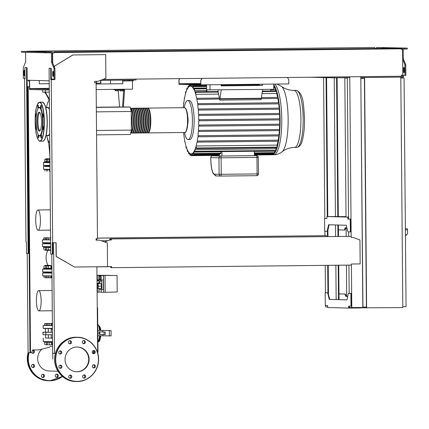 <?xml version="1.0" encoding="UTF-8"?>
<svg xmlns="http://www.w3.org/2000/svg" width="429" height="429" viewBox="0 0 429 429"><rect width="100%" height="100%" fill="white"/><g stroke="black" fill="none" stroke-linecap="round" stroke-linejoin="round"><path stroke-width="0.64" d="M96.975 275.525A2.306 0.536 89.4 0 1 97.297 277.617A2.306 0.536 89.4 0 1 97.008 279.692M97.206 288.154L97.093 289.495M97.013 279.815L97.324 279.81L97.281 275.311L96.97 275.305M97.12 292.149L97.426 292.154L97.394 288.524M97.426 292.154L101.276 292.074M110.848 275.461L96.97 275.236M98.874 280.394L98.831 275.295L110.848 275.38M98.976 292.138L98.943 288.535M98.906 283.719L98.874 280.695L99.319 279.976M97.281 275.311L98.831 275.295L96.97 275.246M101.271 277.815A2.306 0.536 89.4 0 1 100.756 280.105A2.306 0.536 89.4 0 1 100.193 277.783A2.306 0.536 89.4 0 1 100.708 275.493A2.306 0.536 89.4 0 1 101.271 277.815M100.708 275.493L102.944 275.472A2.306 0.536 89.4 0 1 102.949 275.472A2.306 0.536 89.4 0 1 103.507 277.788A2.306 0.536 89.4 0 1 102.998 280.078L100.756 280.105M99.984 277.777A2.306 0.536 89.4 0 1 99.469 280.067A2.306 0.536 89.4 0 1 98.906 277.745A2.306 0.536 89.4 0 1 99.421 275.456A2.306 0.536 89.4 0 1 99.984 277.777M97.147 285.081L97.319 283.741L101.153 283.719L101.496 286.122L101.196 288.508L97.362 288.524L97.174 287.21M97.319 283.741L97.962 283.757L98.305 286.159L98.005 288.545M101.153 283.719L97.962 283.757M101.496 286.122L98.305 286.159M99.839 283.708L99.812 281.113L101.802 281.167L101.877 289.677L99.887 289.623L99.877 288.524M101.802 281.167L99.812 281.113M103.351 281.151L103.427 289.661L101.877 289.677M101.255 289.661L101.276 292.262L103.636 292.326L103.491 275.482L101.668 275.434A2.306 0.536 89.4 0 1 101.668 275.434A2.306 0.536 89.4 0 1 101.775 275.482M99.421 275.456L101.131 275.439M101.169 280.099L101.18 281.097M103.636 292.326L117.203 291.961L117.058 275.552L102.681 275.402L117.058 275.552M105.185 292.31L105.041 275.466L103.491 275.482M101.131 275.418L102.681 275.402M99.206 279.794L98.718 280.684L98.102 280.684M99.823 282.277L98.836 282.287M97.324 279.81L98.096 279.81L97.774 279.821L97.785 280.711L97.018 280.716L98.874 280.695M97.04 283.21L98.895 283.172L98.885 282.287M97.077 287.21L97.673 287.205L97.909 286.148L97.651 285.076L97.056 285.081M97.785 280.711L98.107 280.695L98.096 279.81M97.774 279.821L97.013 279.831M97.083 287.939A1.952 0.456 -90.6 0 0 97.238 287.661M101.142 289.661A5.497 1.282 -90.6 0 0 101.26 290.127M405.437 235.88L407.55 233.735L407.518 229.837L407.255 228.764L405.373 228.786M364.484 77.51L400.686 77.118M400.809 77.118L402.82 307.604L360.73 307.834M364.607 77.51L366.618 307.995M360.821 78.293L364.409 78.394L366.404 307.1L362.816 307.137M338.985 293.886L345.377 294.063L346.332 296.391L346.718 296.401L346.444 265.133M346.192 236.347L346.117 227.81M346.026 217.085L344.814 77.987L347.302 78.051M347.297 77.96L344.814 77.987M360.821 78.427L362.955 307.137M364.409 78.394L360.961 78.432M402.815 306.708L406.054 306.671L404.059 77.965L400.815 77.874M400.82 77.998L404.059 77.965M94.048 352.906L92.401 352.922M92.337 352.799L94.026 352.847M97.64 352.225L97.978 352.22L97.592 307.716L97.254 307.711M97.254 307.722L97.592 307.716M287.355 77.467L288.765 79.494L288.803 83.923L200.879 84.878L200.718 80.438L202.086 78.389M200.842 80.443L202.209 78.389M200.745 83.51L179.097 83.741L200.751 84.341L200.718 80.438M200.879 84.878L178.979 84.272L178.936 79.837L179.869 78.63M178.936 79.837L179.746 78.63M179.097 83.741L179.065 79.842M133.274 80.008L133.28 80.856L127.783 80.915M132.518 80.019L132.523 80.888M129.671 80.051L129.681 80.92M127.772 80.073L127.783 80.942L122.801 80.936L122.823 83.741L122.587 80.126M124.238 80.11L124.249 80.979M132.454 80.888L132.529 89.168L96.166 89.559M96.509 81.312L96.53 84.025L122.823 83.741M96.53 84.014L122.619 83.735M49.255 88.336L29.472 88.54L29.408 81.097L28.577 81.076L28.571 80.255M30.647 88.642L29.472 88.54L29.478 89.43L30.652 89.527L30.647 88.642L49.265 89.125M39.291 83.789L49.217 83.682L39.291 83.8L39.264 80.55M100.633 83.124L96.525 83.178L100.633 83.124L100.606 80.362M110.468 80.255L110.5 83.864M29.676 88.546L29.606 80.282M100.836 83.135L100.815 80.362M49.271 90.01L47.051 89.983L47.04 89.093M47.051 89.983L30.652 89.527M273.761 84.915A35.639 8.317 89.4 0 1 274.04 85.274A35.639 8.317 89.4 0 1 275.321 87.554A35.639 8.317 89.4 0 1 276.619 91.028A35.639 8.317 89.4 0 1 278.212 97.624A35.639 8.317 89.4 0 1 279.059 103.073A35.639 8.317 89.4 0 1 279.633 108.516A35.639 8.317 89.4 0 1 279.976 113.948A35.639 8.317 89.4 0 1 280.121 119.38L280.003 119.906L198.724 120.774A33.864 7.904 89.4 0 1 198.681 125.053L199.056 125.064L199.077 126.126L198.648 126.115A33.864 7.904 89.4 0 1 198.445 130.395L198.799 130.4L198.836 131.462L198.37 131.456A33.864 7.904 89.4 0 1 197.978 135.725L198.321 135.73L198.375 136.792L197.849 136.781A33.864 7.904 89.4 0 1 197.222 141.05L197.571 141.055L197.635 142.117L197.029 142.106A33.864 7.904 89.4 0 1 196.155 145.983L277.139 145.109L277.043 147.662L196.192 148.536M184.218 107.684A19.503 4.553 89.4 0 1 187.655 100.552L189.377 100.536A19.503 4.553 89.4 0 1 194.144 120.163A19.503 4.553 89.4 0 1 189.8 139.543L188.074 139.559A19.503 4.553 89.4 0 1 184.486 132.507M187.655 100.552A19.503 4.553 89.4 0 1 192.417 120.184A19.503 4.553 89.4 0 1 188.074 139.559M187.57 115.701A5.85 1.367 89.4 0 1 188.068 120.109A5.85 1.367 89.4 0 1 187.661 124.415M280.003 119.906L199.12 120.785L199.11 119.718L198.713 119.712L279.703 118.833L280.121 119.38A35.639 8.317 89.4 0 1 280.073 124.801L279.955 125.252L199.077 126.126L279.955 125.252M279.858 114.559L198.97 115.433L198.976 114.371L198.547 114.361L279.536 113.487L279.847 113.497L279.858 114.559L198.595 115.428A33.864 7.904 89.4 0 1 198.713 119.712M279.52 109.207L198.622 110.081L198.638 109.02L198.171 109.009L279.161 108.135L279.51 108.14L279.52 109.207L198.268 110.076A33.864 7.904 89.4 0 1 198.547 114.361M278.957 103.845L198.053 104.719L198.085 103.657L197.56 103.646L278.55 102.772L279.059 103.073L278.957 103.845L197.705 104.714A33.864 7.904 89.4 0 1 198.171 109.009M206.574 84.813L206.617 89.886L262.596 89.414L261.325 98.252L219.948 98.697L219.82 98.048L197.254 98.289L197.206 99.356L219.905 99.008L196.857 99.346A33.864 7.904 89.4 0 1 197.56 103.646M197.254 98.289L219.348 98.032L218.136 92.074M191.827 84.91L190.733 84.926L190.637 86.17A33.864 7.904 89.4 0 1 191.64 86.535L191.994 85.366L191.892 86.712A33.864 7.904 89.4 0 1 192.9 87.789L193.259 86.658L193.152 88.149A33.864 7.904 89.4 0 1 194.171 90.02L194.246 88.9L194.535 88.905L194.423 90.599A33.864 7.904 89.4 0 1 195.447 93.479L195.517 92.315L195.817 92.326L195.704 94.348A33.864 7.904 89.4 0 1 196.648 98.279M195.517 92.315L218.388 92.079M194.246 88.9L206.606 88.771M192.98 86.653L206.59 86.513M191.731 85.36L206.574 85.21M190.487 84.915L190.39 86.165A33.864 7.904 89.4 0 0 189.393 86.476L189.248 85.291L189.146 86.637A33.864 7.904 89.4 0 0 188.154 87.655L188.015 86.513L187.913 88.004A33.864 7.904 89.4 0 0 186.926 89.822L186.797 88.69L186.685 90.385A33.864 7.904 89.4 0 0 185.709 93.206L185.585 92.042L185.467 94.069A33.864 7.904 89.4 0 0 184.588 97.946L184.25 97.93L184.593 97.925L184.25 97.93L184.395 99.002A33.864 7.904 89.4 0 0 183.768 103.266L183.499 103.255L183.644 104.327A33.864 7.904 89.4 0 0 183.322 107.695M190.455 85.285L189.248 85.291M189.157 86.513L188.015 86.513M187.489 88.69L186.797 88.69M186.068 92.047L185.585 92.042M219.745 100.113L219.905 99.008L261.282 98.557L261.122 99.662L219.745 100.113L219.562 99.104M221.219 89.859L219.948 98.697M270.801 89.323L270.565 90.98M219.82 98.048L219.348 98.032M218.222 89.892L217.98 91.549M206.617 89.886L206.381 91.672M207.03 89.897L206.778 91.667M277.853 98.482A33.864 7.904 89.4 0 1 278.55 102.772M261.422 97.576L278.11 97.415L278.121 98.477L261.266 98.659L278.121 98.477M262.355 91.066L276.544 90.916L276.689 93.474A33.864 7.904 89.4 0 1 277.638 97.404M218.404 94.107L195.704 94.348M276.689 93.474L261.985 93.635M214.639 155.405L214.645 155.797L221.975 156L254.386 155.652L254.343 151.244M221.932 151.593L221.975 156M193.752 154.059L220.79 153.77L220.892 151.753A33.864 7.904 -90.6 0 0 220.989 151.603M192.519 155.287L219.551 154.992L219.664 153.78M191.275 155.657L218.307 155.368L218.42 155.003M191.098 155.126L190.98 153.882A33.864 7.904 89.4 0 1 189.977 153.512L189.854 154.681L189.731 153.335A33.864 7.904 89.4 0 1 188.717 152.263L188.599 153.389L188.47 151.904A33.864 7.904 89.4 0 1 187.452 150.032L187.339 151.142L187.2 149.453A33.864 7.904 89.4 0 1 186.175 146.573L186.068 147.726L185.918 145.699A33.864 7.904 89.4 0 1 184.974 141.774L184.631 141.758L184.76 140.701A33.864 7.904 89.4 0 1 184.057 136.401L183.918 135.333A33.864 7.904 89.4 0 1 183.591 132.518M189.731 153.384L188.599 153.389M191.055 154.676L189.854 154.681M272.227 154.424L272.109 154.783L254.381 154.976M192.406 155.121L191.345 155.132L191.232 153.888L192.256 153.877M192.337 154.751L192.224 153.577A33.864 7.904 89.4 0 1 191.232 153.888M273.466 153.196L273.353 154.408L254.376 154.617M219.669 154.461L192.6 154.756L192.476 153.41L193.554 153.4M193.565 153.528L193.844 153.534L193.463 152.397A33.864 7.904 89.4 0 1 192.476 153.41M254.349 151.389L274.699 151.169L274.592 153.185L254.365 153.405M220.908 153.239L193.844 153.534L193.71 152.048A33.864 7.904 89.4 0 0 194.691 150.23L194.787 151.351L195.077 151.357L194.938 149.667L275.927 148.788L275.82 151.013L194.981 151.887M194.787 151.351L275.938 150.482M193.71 152.048L220.892 151.753M186.545 147.726L186.068 147.726M188.009 151.147L187.339 151.142M195.999 148L196.305 148.005L195.999 148L195.914 146.841A33.864 7.904 89.4 0 1 194.938 149.667M277.161 147.131L196.305 148.005L196.155 145.983M197.64 142.117L278.491 141.243L197.64 142.117M198.375 136.792L279.236 135.918L198.375 136.792M198.836 131.462L279.708 130.588L198.841 131.462M197.222 141.05L278.212 140.17L278.491 141.243M198.445 130.395L279.429 129.515L279.708 130.588M198.681 125.053L279.67 124.179L280.073 124.801A35.639 8.317 89.4 0 1 279.821 130.223A35.639 8.317 89.4 0 1 279.343 135.634L279.236 135.918M197.978 135.725L278.963 134.845L279.343 135.634A35.639 8.317 89.4 0 1 278.587 141.039A35.639 8.317 89.4 0 1 277.113 147.549A35.639 8.317 89.4 0 1 275.879 150.954A35.639 8.317 89.4 0 1 274.63 153.164A35.639 8.317 89.4 0 1 273.375 154.402A35.639 8.317 89.4 0 1 272.184 154.783A35.639 8.317 89.4 0 1 272.109 154.783M279.713 119.911A33.864 7.904 89.4 0 1 279.67 124.179M279.359 130.593A33.864 7.904 89.4 0 1 278.963 134.845M279.638 125.252A33.864 7.904 89.4 0 1 279.429 129.515M278.013 141.248A33.864 7.904 89.4 0 1 277.139 145.109M278.839 135.923A33.864 7.904 89.4 0 1 278.212 140.17M276.356 147.667A33.864 7.904 89.4 0 1 275.927 148.788M279.585 114.564A33.864 7.904 89.4 0 1 279.703 118.833M279.258 109.207A33.864 7.904 89.4 0 1 279.536 113.487M278.694 103.85A33.864 7.904 89.4 0 1 279.161 108.135M273.766 85.253L274.142 87.269L273.782 87.275M206.601 88.004L193.152 88.149M192.98 86.701L191.892 86.712M273.782 87.511L275.321 87.554L275.413 89.72L270.737 89.774M206.531 90.465L194.423 90.599M191.672 86.159L190.637 86.17M275.413 89.72A33.864 7.904 89.4 0 1 275.879 90.921M262.548 84.207L262.559 85.425L259.164 85.328L259.154 84.245M262.559 85.425L221.182 85.87L221.171 84.658M221.182 85.741L259.164 85.328M209.969 84.776L210.012 89.983M262.596 89.414L273.799 89.291L273.756 84.084M147.522 108.129A12.414 2.896 89.4 0 1 147.78 108.081A12.414 2.896 89.4 0 1 147.807 108.081A12.414 2.896 89.4 0 1 150.81 120.511A12.414 2.896 89.4 0 1 148.048 132.899A12.414 2.896 89.4 0 1 148.021 132.899A12.414 2.896 89.4 0 1 147.791 132.856M147.506 132.904A12.414 2.896 -90.6 0 0 147.533 132.904A12.414 2.896 -90.6 0 0 150.295 120.522A12.414 2.896 -90.6 0 0 147.286 108.087A12.414 2.896 -90.6 0 0 147.26 108.087A12.414 2.896 -90.6 0 0 147.238 108.087M145.796 108.151A12.414 2.896 89.4 0 1 146.053 108.097A12.414 2.896 89.4 0 1 146.08 108.097A12.414 2.896 89.4 0 1 149.088 120.533A12.414 2.896 89.4 0 1 146.321 132.92A12.414 2.896 89.4 0 1 146.3 132.92A12.414 2.896 89.4 0 1 146.064 132.872M145.78 132.926A12.414 2.896 -90.6 0 0 145.806 132.926A12.414 2.896 -90.6 0 0 148.568 120.538A12.414 2.896 -90.6 0 0 145.565 108.103A12.414 2.896 -90.6 0 0 145.538 108.103A12.414 2.896 -90.6 0 0 145.511 108.103M144.074 108.167A12.414 2.896 89.4 0 1 144.332 108.119A12.414 2.896 89.4 0 1 144.358 108.119A12.414 2.896 89.4 0 1 147.362 120.549A12.414 2.896 89.4 0 1 144.6 132.936A12.414 2.896 89.4 0 1 144.573 132.936A12.414 2.896 89.4 0 1 144.342 132.893M144.058 132.942A12.414 2.896 -90.6 0 0 144.085 132.942A12.414 2.896 -90.6 0 0 146.847 120.554A12.414 2.896 -90.6 0 0 143.838 108.124A12.414 2.896 -90.6 0 0 143.812 108.124A12.414 2.896 -90.6 0 0 143.79 108.124M142.348 108.188A12.414 2.896 89.4 0 1 142.605 108.135A12.414 2.896 89.4 0 1 142.632 108.135A12.414 2.896 89.4 0 1 145.64 120.57A12.414 2.896 89.4 0 1 142.873 132.958A12.414 2.896 89.4 0 1 142.852 132.958A12.414 2.896 89.4 0 1 142.616 132.91M142.331 132.963A12.414 2.896 -90.6 0 0 142.358 132.963A12.414 2.896 -90.6 0 0 145.12 120.576A12.414 2.896 -90.6 0 0 142.117 108.14A12.414 2.896 -90.6 0 0 142.09 108.14A12.414 2.896 -90.6 0 0 142.063 108.14M140.626 108.205A12.414 2.896 89.4 0 1 140.884 108.151A12.414 2.896 89.4 0 1 140.91 108.156A12.414 2.896 89.4 0 1 143.913 120.587A12.414 2.896 89.4 0 1 141.152 132.974A12.414 2.896 89.4 0 1 141.125 132.974A12.414 2.896 89.4 0 1 140.894 132.926M140.61 132.979A12.414 2.896 -90.6 0 0 140.637 132.979A12.414 2.896 -90.6 0 0 143.399 120.592A12.414 2.896 -90.6 0 0 140.39 108.162A12.414 2.896 -90.6 0 0 140.363 108.162A12.414 2.896 -90.6 0 0 140.342 108.162M138.899 108.226A12.414 2.896 89.4 0 1 139.157 108.172A12.414 2.896 89.4 0 1 139.184 108.172A12.414 2.896 89.4 0 1 142.192 120.608A12.414 2.896 89.4 0 1 139.43 132.995A12.414 2.896 89.4 0 1 139.404 132.995A12.414 2.896 89.4 0 1 139.168 132.947M138.883 133.001A12.414 2.896 -90.6 0 0 138.91 133.001A12.414 2.896 -90.6 0 0 141.672 120.613A12.414 2.896 -90.6 0 0 138.669 108.178A12.414 2.896 -90.6 0 0 138.642 108.178A12.414 2.896 -90.6 0 0 138.615 108.178M137.178 108.242A12.414 2.896 89.4 0 1 137.436 108.188A12.414 2.896 89.4 0 1 137.462 108.188A12.414 2.896 89.4 0 1 140.465 120.624A12.414 2.896 89.4 0 1 137.704 133.011A12.414 2.896 89.4 0 1 137.677 133.011A12.414 2.896 89.4 0 1 137.446 132.963M137.162 133.017A12.414 2.896 -90.6 0 0 137.189 133.017A12.414 2.896 -90.6 0 0 139.951 120.629A12.414 2.896 -90.6 0 0 136.942 108.199A12.414 2.896 -90.6 0 0 136.915 108.194A12.414 2.896 -90.6 0 0 136.894 108.199L135.709 108.21A12.414 2.896 89.4 0 1 135.736 108.21A12.414 2.896 89.4 0 1 138.744 120.646A12.414 2.896 89.4 0 1 135.982 133.033A12.414 2.896 89.4 0 1 135.955 133.033A12.414 2.896 89.4 0 1 135.72 132.985M135.435 133.038A12.414 2.896 -90.6 0 0 135.462 133.038A12.414 2.896 -90.6 0 0 138.224 120.651A12.414 2.896 -90.6 0 0 135.221 108.215A12.414 2.896 -90.6 0 0 135.194 108.215A12.414 2.896 -90.6 0 0 135.167 108.215M133.73 108.28A12.414 2.896 89.4 0 1 133.987 108.226A12.414 2.896 89.4 0 1 134.014 108.226A12.414 2.896 89.4 0 1 137.017 120.662A12.414 2.896 89.4 0 1 134.256 133.049A12.414 2.896 89.4 0 1 134.229 133.049A12.414 2.896 89.4 0 1 133.998 133.001M133.714 133.054A12.414 2.896 -90.6 0 0 133.741 133.054A12.414 2.896 -90.6 0 0 136.502 120.667A12.414 2.896 -90.6 0 0 133.494 108.231A12.414 2.896 -90.6 0 0 133.473 108.231A12.414 2.896 -90.6 0 0 133.446 108.237M132.003 108.301A12.414 2.896 89.4 0 1 132.261 108.247A12.414 2.896 89.4 0 1 132.288 108.247A12.414 2.896 89.4 0 1 135.296 120.683A12.414 2.896 89.4 0 1 132.534 133.07A12.414 2.896 89.4 0 1 132.507 133.07A12.414 2.896 89.4 0 1 132.271 133.022M131.987 133.076A12.414 2.896 -90.6 0 0 132.014 133.076A12.414 2.896 -90.6 0 0 134.776 120.688A12.414 2.896 -90.6 0 0 131.773 108.253A12.414 2.896 -90.6 0 0 131.746 108.253A12.414 2.896 -90.6 0 0 131.719 108.253M130.443 108.274A12.414 2.896 89.4 0 1 130.539 108.264A12.414 2.896 89.4 0 1 130.566 108.264A12.414 2.896 89.4 0 1 133.569 120.699A12.414 2.896 89.4 0 1 130.807 133.087A12.414 2.896 89.4 0 1 130.781 133.087A12.414 2.896 89.4 0 1 130.706 133.081M130.738 132.942A12.414 2.896 -90.6 0 0 133.054 120.667A12.414 2.896 -90.6 0 0 130.475 108.419M131.231 113.476A12.414 2.896 89.4 0 1 131.36 128.046M148.241 132.513A12.055 2.815 -90.6 0 0 150.729 120.458A12.055 2.815 -90.6 0 0 147.984 108.462M146.52 132.534A12.055 2.815 -90.6 0 0 149.002 120.479A12.055 2.815 -90.6 0 0 146.257 108.478M144.793 132.55A12.055 2.815 -90.6 0 0 147.281 120.495A12.055 2.815 -90.6 0 0 144.535 108.499M143.072 132.572A12.055 2.815 -90.6 0 0 145.554 120.517A12.055 2.815 -90.6 0 0 142.809 108.516M141.345 132.588A12.055 2.815 -90.6 0 0 143.833 120.533A12.055 2.815 -90.6 0 0 141.087 108.537M139.623 132.609A12.055 2.815 -90.6 0 0 142.106 120.554A12.055 2.815 -90.6 0 0 139.361 108.553M137.897 132.625A12.055 2.815 -90.6 0 0 140.385 120.57A12.055 2.815 -90.6 0 0 137.639 108.575M136.175 132.647A12.055 2.815 -90.6 0 0 138.658 120.592A12.055 2.815 -90.6 0 0 135.913 108.591M134.449 132.663A12.055 2.815 -90.6 0 0 136.937 120.608A12.055 2.815 -90.6 0 0 134.191 108.612M132.727 132.679A12.055 2.815 -90.6 0 0 135.21 120.629A12.055 2.815 -90.6 0 0 132.464 108.628M131.001 132.7A12.055 2.815 -90.6 0 0 133.489 120.646A12.055 2.815 -90.6 0 0 130.743 108.65M131.354 127.424A12.055 2.815 -90.6 0 0 131.236 114.098M131.312 122.683A12.414 2.896 -90.6 0 0 131.279 118.876M115.347 89.763L115.358 90.744L115.739 90.755L118.501 90.728L118.49 89.849M115.733 89.774L115.739 90.755M117.305 89.817L117.31 90.75M119.906 89.87L119.911 90.873L121.863 90.873L123.053 90.851L123.043 89.838M120.286 89.865L120.297 90.884M121.857 89.849L121.863 90.873M123.713 89.827L122.538 107.078L123.402 107.068L124.576 89.822L113.814 89.72L113.814 89.371M119.401 89.307L119.407 89.876M124.576 89.822L124.571 89.253M122.538 107.078L119.605 106.998L118.216 90.733M123.413 106.928L130.143 107.025L131.215 111.486L131.376 130.1L130.378 134.502L96.563 134.872M131.376 130.1L96.52 130.48M131.215 111.486L96.359 111.862M119.6 106.971L96.321 107.223M130.143 107.025L96.321 107.389M46.059 135.425L48.069 135.403A13.83 3.228 -90.6 0 0 49.651 133.569M49.356 100.102A21.809 5.089 -90.6 0 0 46.836 105.759L46.364 107.759M46.664 135.414L47.174 137.403A21.809 5.089 -90.6 0 0 49.732 142.932M49.657 133.977A14.184 3.309 89.4 0 1 47.335 135.408M47.034 107.749A14.184 3.309 89.4 0 1 49.437 109.256M49.442 109.663A13.83 3.228 -90.6 0 0 47.775 107.743L45.764 107.765M45.045 92.332L45.05 93.147L45.453 93.157M49.603 99.737L45.372 92.171L49.292 92.128M49.426 100.413L44.959 92.16L45.372 92.171L45.351 89.934M42.659 89.859L42.68 92.096L44.959 92.16M41.522 121.729A9.497 2.215 89.4 0 1 39.404 131.161A9.497 2.215 89.4 0 1 37.087 121.605A9.497 2.215 89.4 0 1 39.2 112.173A9.497 2.215 89.4 0 1 41.522 121.729M39.833 130.974A9.497 2.215 89.4 0 1 37.945 121.595A9.497 2.215 89.4 0 1 39.634 112.35M38.369 108.076L38.69 107.727A14.361 3.352 89.4 0 1 40.814 108.43A14.361 3.352 89.4 0 1 42.696 116.254A14.361 3.352 89.4 0 1 43.002 121.756A14.361 3.352 89.4 0 1 42.793 127.241A1.598 0.37 89.4 0 1 43.125 126.265A1.598 0.37 89.4 0 1 43.399 126.743A1.598 0.37 89.4 0 1 43.495 128.475A1.598 0.37 89.4 0 1 43.163 129.456A1.598 0.37 89.4 0 1 42.889 128.984A1.598 0.37 89.4 0 1 42.793 127.241A14.361 3.352 89.4 0 1 41.045 134.963A1.598 0.37 89.4 0 1 41.184 134.845A1.598 0.37 89.4 0 1 41.575 136.454A1.598 0.37 89.4 0 1 41.216 138.036A1.598 0.37 89.4 0 1 40.83 136.433A1.598 0.37 89.4 0 1 41.045 134.963A14.361 3.352 89.4 0 1 38.991 135.612L38.664 135.269A14.007 3.271 89.4 0 1 36.031 121.573A14.007 3.271 89.4 0 1 38.369 108.076A14.007 3.271 89.4 0 1 42.573 121.756A14.007 3.271 89.4 0 1 38.664 135.269M43.023 114.055A1.598 0.37 89.4 0 1 43.409 115.653A1.598 0.37 89.4 0 1 43.056 117.246A1.598 0.37 89.4 0 1 43.05 117.246A1.598 0.37 89.4 0 1 42.696 116.254A1.598 0.37 89.4 0 1 43.018 114.055A1.598 0.37 89.4 0 1 43.023 114.055M38.589 135.189A1.598 0.37 89.4 0 1 38.621 137.5A1.598 0.37 89.4 0 1 38.369 137.961A1.598 0.37 89.4 0 1 38.009 136.969A1.598 0.37 89.4 0 1 38.074 135.226A1.598 0.37 89.4 0 1 38.288 134.781M36.551 128.721A1.598 0.37 89.4 0 1 36.277 129.268A1.598 0.37 89.4 0 1 35.886 127.67A1.598 0.37 89.4 0 1 36.24 126.078A1.598 0.37 89.4 0 1 36.245 126.078L36.245 126.078M36.165 117.058A1.598 0.37 89.4 0 1 35.897 116.581A1.598 0.37 89.4 0 1 35.8 114.849A1.598 0.37 89.4 0 1 36.133 113.862A1.598 0.37 89.4 0 1 36.406 114.339A1.598 0.37 89.4 0 1 36.427 114.441M38.074 108.467A1.598 0.37 89.4 0 1 37.72 106.869A1.598 0.37 89.4 0 1 38.074 105.282A1.598 0.37 89.4 0 1 38.465 106.891A1.598 0.37 89.4 0 1 38.342 108.108M40.669 105.824A1.598 0.37 89.4 0 1 40.927 105.362A1.598 0.37 89.4 0 1 41.281 106.349A1.598 0.37 89.4 0 1 41.216 108.092A1.598 0.37 89.4 0 1 40.964 108.553A1.598 0.37 89.4 0 1 40.814 108.43A1.598 0.37 89.4 0 1 40.669 105.824M48.332 159.025L49.871 159.025M48.289 159.25L48.461 158.848L49.871 158.827L48.461 158.848M49.979 171.262L50.306 171.262M47.421 171.085L47.405 169.514M49.11 171.085L49.099 169.519M47.576 161.856L47.067 161.872L47.072 162.403L49.903 162.403M47.067 161.872L49.898 161.872L47.501 161.813M48.289 159.164L44.782 159.374L48.289 159.218L47.319 159.443L48.161 159.25L47.319 159.443L47.34 161.685L47.689 161.862M49.877 159.245L50.204 159.239M50.225 161.862L47.34 161.685M49.029 161.685L49.008 159.443M45.796 158.955L48.37 158.939M45.753 159.18L45.924 158.778L48.407 158.757L45.924 158.778M44.884 171.015L44.873 169.498M46.579 171.015L46.563 169.514M45.04 161.787L44.536 161.803L44.541 162.334L47.072 162.339M44.536 161.803L47.48 161.803M47.474 161.797L44.965 161.744M45.753 159.154L44.782 159.374L44.804 161.615L45.152 161.792M47.689 161.792L44.804 161.615M46.493 161.615L46.477 159.374M38.154 230.255A10.135 2.365 89.4 0 1 35.698 220.104A10.135 2.365 89.4 0 1 37.956 209.99A10.135 2.365 89.4 0 1 37.977 209.99A10.135 2.365 89.4 0 1 40.433 220.141A10.135 2.365 89.4 0 1 38.176 230.255A10.135 2.365 89.4 0 1 38.154 230.255M48.348 166.211L45.812 166.221M49.936 166.296L48.171 166.296L48.343 165.615M48.364 249.791L49.56 249.968L47.522 249.978L48.364 249.791L48.343 247.544L47.002 247.34L46.654 247.544L46.675 249.785M50.665 249.951L49.56 249.968L50.751 249.764M50.735 247.517L48.343 247.544M46.375 246.836L46.38 247.351L50.643 247.335M47.683 250.171L50.445 250.15M50.273 250.327L47.855 250.348A15.959 15.959 0 0 0 48.086 265.417M48.263 238.149L49.453 237.945L47.415 237.956L48.263 238.149L48.279 239.731L46.584 239.731L46.573 238.149L50.563 237.907M50.563 237.929L49.453 237.945L50.649 238.122M50.579 239.704L48.279 239.731M50.102 237.923L50.944 237.73M45.512 249.71L46.707 249.887L44.67 249.898L45.512 249.71L45.49 247.463L44.149 247.26L43.801 247.463L43.822 249.71M46.686 247.265L45.49 247.463M43.522 246.814L43.527 247.27L46.38 247.27M44.836 250.096L47.592 250.069M47.421 250.252L45.002 250.273M48.145 237.838L43.978 237.87L48.236 237.832L45.41 238.068L45.426 239.65L43.731 239.65L43.72 238.068L45.41 238.068M44.064 237.864L43.72 238.068L44.064 237.864M46.584 239.639L45.426 239.65M50.847 323.557L52.381 323.327M52.536 323.557L51.689 323.364L52.381 323.364M52.241 344.626L52.569 344.632M52.107 325.139L52.397 325.139M51.877 344.605L52.719 344.417M52.569 344.605L52.263 344.605M45.828 344.771L47.85 344.814M46.155 323.702L49.244 323.648L46.155 323.702L46.171 325.284L44.482 325.284L44.729 323.504L49.083 323.525M46.171 325.284L47.329 325.273M46.337 344.562L47.533 344.739L45.495 344.75L46.337 344.562L46.321 342.321L44.975 342.111L44.627 342.315L44.648 344.562M47.512 342.117L46.321 342.321M44.353 341.672L44.359 342.122L47.206 342.122M48.681 344.846L51.099 344.825M49.008 323.782L52.097 323.729L49.008 323.782L49.024 325.364L47.329 325.364L47.576 323.584L51.936 323.605M52.097 323.729L52.107 325.311L51.41 325.338L51.4 323.756M49.024 325.364L51.41 325.338M51.582 344.616L50.386 344.819L51.582 344.616L51.56 342.369L47.828 342.192L47.48 342.396L47.501 344.637M51.909 342.165L52.258 342.342L51.56 342.369M52.258 342.342L52.279 344.589M49.174 342.396L49.19 344.643M47.206 341.693L47.206 342.203L52.526 342.154L52.526 341.688M47.828 265.599L50.579 265.572M47.785 265.83L47.957 265.422L50.44 265.401L47.957 265.422M51.41 277.799L51.678 276.088M47.265 277.836L51.695 277.606M51.346 277.81L47.077 277.783M46.917 277.66L46.9 276.094M48.606 277.66L48.595 276.094M50.997 277.633L50.981 276.088M47.072 268.431L51.378 268.393M46.563 268.447L46.568 268.983L51.909 268.929M51.324 268.404L46.997 268.388M47.785 265.798L46.815 266.018L47.657 265.83L46.815 266.018L46.836 268.259L47.185 268.436M47.657 265.83L49.7 265.814L47.657 265.83M49.7 265.814L51.244 265.787L49.7 265.814M50.622 265.776L51.244 265.787M51.265 268.415L46.836 268.259M50.912 268.238L50.895 265.991M51.614 268.211L51.593 265.964M48.525 268.264L48.504 266.018M51.292 277.622L52.134 277.434M51.984 277.622L51.678 277.622M44.975 265.519L47.726 265.497M44.932 265.749L45.104 265.342L47.587 265.32L45.104 265.342M44.911 277.772L46.949 277.756L44.911 277.772M44.064 277.579L44.053 276.072M45.753 277.579L45.742 276.088M44.219 268.35L43.715 268.372L43.715 268.903L46.568 268.903M43.715 268.372L46.959 268.366L44.144 268.307M44.932 265.723L43.962 265.937L44.804 265.749L43.962 265.937L43.983 268.184L44.332 268.361M44.804 265.749L46.847 265.739L44.804 265.749M47.587 265.32L47.769 265.723L46.847 265.739L48.043 265.916M46.949 268.361L43.983 268.184M45.672 268.184L45.651 265.937M47.571 242.937L47.587 243.543M47.571 243.522L44.562 243.538L44.734 242.927M50.418 242.937L50.606 243.592L47.41 243.618L47.581 242.937M50.676 272.479L51.941 272.479L50.676 272.479M44.986 272.179L44.814 272.796L47.844 272.796M38.857 310.886A10.135 2.365 89.4 0 1 36.406 300.734A10.135 2.365 89.4 0 1 38.658 290.621A10.135 2.365 89.4 0 1 38.68 290.621A10.135 2.365 89.4 0 1 41.136 300.772A10.135 2.365 89.4 0 1 38.878 310.886A10.135 2.365 89.4 0 1 38.857 310.886M51.941 272.839L47.667 272.871L47.839 272.195L47.828 272.769M51.169 328.861L52.429 328.861M97.882 340.894A7.979 1.861 -90.6 0 0 99.555 335.714M99.523 330.362A7.979 1.861 -90.6 0 0 98.793 326.41L99.555 328.652A8.864 2.07 89.4 0 1 99.743 330.368M99.045 334.309L98.927 331.81L105.277 332.041L99.024 331.832L99.045 334.309L99.86 334.422L105.298 334.523L105.277 332.041M104.07 332.057L104.091 334.54M99.839 331.939L99.86 334.422M109.384 335.912L111.106 335.896L111.063 330.577L109.336 330.593L109.384 335.912L97.839 335.703M97.791 330.351L111.063 330.577M109.336 330.593L102.799 330.416L102.81 331.976M102.831 334.502L102.842 335.735M102.799 330.416L97.791 330.384M98.793 326.41L99.228 326.41L99.984 328.646L100.692 329.236L99.952 326.844L98.128 324.935A7.979 1.861 89.4 0 1 99.228 326.41A0.885 0.702 -18.7 0 1 99.952 326.844M100.172 330.368A8.864 2.07 89.4 0 0 99.984 328.646L99.555 328.652M99.775 335.714A8.864 2.07 89.4 0 1 97.892 341.784L99.147 341.484L99.801 340.669L100.874 335.719M48.348 332.153L45.335 332.185L45.479 328.56M48.332 328.571L48.187 332.266L52.461 332.228M51.174 329.215L52.435 329.215M52.51 337.725L51.249 337.725M48.413 338.106L52.51 338.073M52.483 334.738L45.865 334.776L45.844 332.293L52.461 332.255M45.844 332.293L42.879 332.207L45.512 332.153M45.865 334.776L43.013 334.695L42.991 332.218M42.879 332.207L43.013 334.695M45.56 337.977L52.515 338.143M43.238 338.079L43.27 341.623L52.542 341.688M48.413 338.014L45.56 338.031M89.109 359.266A12.387 12.044 -88.4 0 1 76.721 371.777A12.387 12.044 -88.4 0 1 65.02 359.529A12.387 12.044 -88.4 0 1 77.408 347.018A12.387 12.044 -88.4 0 1 89.109 359.266M77.199 347.013A12.387 12.044 -88.4 0 1 88.69 359.255A12.387 12.044 -88.4 0 1 76.518 371.771M57.985 371.257L49.356 371.021A12.387 12.044 -88.4 0 1 37.655 358.773A12.387 12.044 -88.4 0 1 42.004 349.126M82.588 376.539A1.598 1.55 -88.4 0 1 84.186 374.925A1.598 1.55 -88.4 0 1 85.693 376.501A1.598 1.55 -88.4 0 1 84.1 378.115A1.598 1.55 -88.4 0 1 82.588 376.539M83.644 378.035A1.598 1.55 91.6 0 0 83.73 374.984M55.223 375.783A1.598 1.55 -88.4 0 1 56.821 374.168A1.598 1.55 -88.4 0 1 58.328 375.745A1.598 1.55 -88.4 0 1 56.73 377.359A1.598 1.55 -88.4 0 1 55.223 375.783M56.279 377.279A1.598 1.55 91.6 0 0 56.36 374.227M69.182 375.552A1.598 1.55 -88.4 0 1 71.729 376.072A1.598 1.55 -88.4 0 1 70.243 378.265A1.598 1.55 -88.4 0 1 69.182 375.552M69.788 378.18A1.598 1.55 91.6 0 0 69.873 375.134M41.811 374.796A1.598 1.55 -88.4 0 1 44.359 375.316A1.598 1.55 -88.4 0 1 42.873 377.509A1.598 1.55 -88.4 0 1 41.811 374.796M42.423 377.429A1.598 1.55 91.6 0 0 42.509 374.378M60.387 365.106A1.598 1.55 -88.4 0 1 61.953 366.715A1.598 1.55 -88.4 0 1 60.36 368.296A1.598 1.55 -88.4 0 1 58.853 366.688A1.598 1.55 -88.4 0 1 60.387 365.106M59.904 368.216A1.598 1.55 91.6 0 0 59.99 365.165M33.022 364.35A1.598 1.55 -88.4 0 1 34.588 365.958A1.598 1.55 -88.4 0 1 32.99 367.54A1.598 1.55 -88.4 0 1 31.483 365.932A1.598 1.55 -88.4 0 1 33.022 364.35M32.54 367.46A1.598 1.55 91.6 0 0 32.62 364.409M61.363 351.313A1.598 1.55 -88.4 0 1 60.232 354.048A1.598 1.55 -88.4 0 1 58.848 351.828A1.598 1.55 -88.4 0 1 61.363 351.313M59.781 353.968A1.598 1.55 91.6 0 0 59.867 350.917M32.524 350.155A1.598 1.55 -88.4 0 1 34.336 352.322A1.598 1.55 -88.4 0 1 31.666 352.649L32.583 349.978L38.969 349.908L49.721 347.131M32.411 353.212A1.598 1.55 91.6 0 0 32.518 350.166M71.541 342.256A1.598 1.55 -88.4 0 1 69.943 343.865A1.598 1.55 -88.4 0 1 68.436 342.288A1.598 1.55 -88.4 0 1 70.029 340.68A1.598 1.55 -88.4 0 1 71.541 342.256M69.487 343.785A1.598 1.55 91.6 0 0 69.573 340.733M84.947 343.238A1.598 1.55 -88.4 0 1 82.4 342.723A1.598 1.55 -88.4 0 1 83.886 340.529A1.598 1.55 -88.4 0 1 84.947 343.238M83.344 343.634A1.598 1.55 91.6 0 0 83.43 340.583M93.742 353.689A1.598 1.55 -88.4 0 1 92.176 352.08A1.598 1.55 -88.4 0 1 93.769 350.498A1.598 1.55 -88.4 0 1 95.276 352.102A1.598 1.55 -88.4 0 1 93.742 353.689M92.766 367.481A1.598 1.55 -88.4 0 1 93.892 364.747A1.598 1.55 -88.4 0 1 95.281 366.961A1.598 1.55 -88.4 0 1 92.766 367.481M93.35 367.851A1.598 1.55 91.6 0 0 93.436 364.8M93.227 353.603A1.598 1.55 91.6 0 0 93.313 350.552L94.16 352.863M101.249 240.766L107.84 240.69M97.463 238.143L326.319 235.666L326.33 236.561M111.513 266.688L96.9 266.849M97.463 238.084L326.319 235.666M25 78.947L24.903 67.6L27.032 67.637L28.657 253.442L28.137 253.448L26.523 253.405L26.426 242.058L25.971 242.047L24.544 78.936L25 78.947L24.544 78.936M24.903 67.6L27.032 67.637M26.518 67.643L28.137 253.448M30.513 352.729L28.196 86.787L27.676 86.792L29.998 352.735L30.513 352.729M27.199 86.76L28.196 86.787M29.456 86.706L27.199 86.728L29.456 86.701M27.199 86.781L27.676 86.792M27.225 253.421L28.094 352.681L29.998 352.735M30.513 352.659L31.666 352.649M104.558 241.961L109.556 240.031L111.283 240.009L111.277 239.479L109.953 239.441L109.958 240.026M109.835 240.026L109.824 238.905L351.201 236.358L111.395 238.948L111.406 240.015L109.679 240.031L104.622 241.988M111.513 266.607L110.811 266.79L111.513 266.784M54.692 79.183L54.697 79.633L51.249 79.671L52.676 242.782L56.124 242.744L56.242 256.462L74.437 267.015L111.637 266.607L111.647 267.675L110.816 267.648L110.811 266.79M111.395 238.948L109.824 238.905M111.647 267.675L351.453 265.079L351.442 264.012L360.151 263.921L359.942 239.94L352.938 237.398L351.212 237.419L351.201 236.358M351.212 237.414L352.938 237.398M107.54 266.656L107.33 242.97L99.549 240.149L96.101 240.181L96.085 238.765L97.469 238.749L96.107 82.733L94.723 82.7M94.723 82.717L95.463 82.733L94.723 82.743L94.712 81.328L98.161 81.29L105.893 78.303L105.69 54.612L72.807 54.966L54.456 66.114L54.467 67.417M55.995 242.744L56.119 256.462L74.437 267.015M54.569 79.183L54.574 79.633L51.314 79.655L51.212 68.308L49.083 68.27L50.702 254.07L52.837 254.113L52.735 242.782M51.249 79.671L50.794 79.66L50.697 68.313L51.212 68.308M50.794 79.66L51.314 79.655M50.697 68.313L49.083 68.27M52.317 254.118L52.22 242.771L52.676 242.782M99.549 240.149L96.101 240.186M96.107 82.733L94.729 82.749M105.69 54.612L72.807 54.966M72.93 54.966L54.456 66.114M54.58 66.12L54.596 67.728M51.78 254.102L52.644 353.362L54.547 353.41L53.582 242.771M96.654 238.76L96.664 240.176M96.895 266.774L97.651 352.922M55.443 353.405L54.547 353.41M93.206 350.59L94.08 352.981M44.321 51.952L46.509 51.93L44.321 51.952M24.7 51.41L26.882 51.389L24.7 51.41M34.508 51.678L36.696 51.657L34.508 51.678M54.156 79.188L55.019 79.177L54.928 68.538L52.386 62.328L52.3 51.984L21.45 51.357L21.455 52.241L51.442 52.88L51.528 62.339L54.065 68.549L54.156 79.188L51.737 79.118L51.737 79.66M21.45 51.357L45.587 52.022L45.597 52.912M45.587 52.022L49.973 52.011L49.979 52.896M25.611 52.359L25.692 61.626L23.263 67.696L23.354 78.335L24.995 78.384M49.19 80.824L27.145 80.212M53.48 72.962L53.496 74.737A1.775 0.413 89.4 0 1 53.105 76.501A1.775 0.413 89.4 0 1 52.67 74.716L52.654 72.941A1.775 0.413 89.4 0 1 53.051 71.182A1.775 0.413 89.4 0 1 53.48 72.962M23.922 72.147L23.938 73.922A1.775 0.413 -90.6 0 0 24.367 75.708A1.775 0.413 -90.6 0 0 24.764 73.944L24.748 72.169A1.775 0.413 -90.6 0 0 24.314 70.388A1.775 0.413 -90.6 0 0 23.922 72.147L24.748 72.142M100.558 80.362L136.052 79.982L136.047 79.102M54.065 68.549L54.928 68.538M51.528 62.339L52.386 62.328M49.973 52.011L52.3 51.984M52.601 79.655L52.595 79.145M401.876 48.08L404.064 48.059L401.876 48.08M382.255 47.539L384.438 47.517L382.255 47.539M392.063 47.812L394.251 47.791L392.063 47.812M76.089 50.692L78.276 50.67L76.089 50.692M322.619 48.027L324.807 48.005L322.619 48.027M106.108 51.437L103.925 51.459L106.108 51.437M352.638 48.772L350.455 48.793L352.638 48.772M376.442 48.482L376.431 47.485L407.282 48.107L407.287 48.997L403.137 49.072L403.222 58.532L405.759 64.741L405.85 75.381L402.568 75.322L402.574 76.212L401.442 76.223L401.437 75.166L402.815 75.155L402.59 49.271L401.206 49.228M350.359 231.917L350.879 231.912L350.766 219.144L347.887 219.085L350.252 219.149L350.359 231.917L347.876 231.848L346.289 225.246L328.609 224.758L327.134 231.274L327.649 231.269L329.118 224.775M348.407 219.08L348.52 217.664M338.384 225.027L338.427 229.901L344.305 230.067L345.216 227.788L346.911 227.831M348.514 217.128L326.882 216.559L346.021 216.624M324.538 218.441L326.898 218.506L324.538 218.441L324.651 231.21L327.134 231.274M350.766 219.144L350.252 219.149M347.871 217.138L347.887 219.085M326.898 218.506L326.882 216.559M344.305 230.067L344.819 230.062L345.726 227.799M348.643 231.869L348.68 236.32M348.933 265.106L349.179 293.372L351.415 293.431L348.412 293.372L346.938 299.887L329.257 299.399L327.67 292.798L325.187 292.728L325.3 305.491L327.659 305.561L327.676 307.507L348.664 308.086L348.648 306.14L351.008 306.204L350.895 293.436M351.008 306.204L351.528 306.199L351.415 293.431M349.292 306.156L349.303 307.555L362.821 307.502L360.805 76.673M349.774 76.791L351.163 236.352M351.415 265.079L351.785 307.625M349.646 76.791L349.656 77.67L334.486 77.831L334.475 76.957M347.297 77.697L348.53 219.085M326.061 77.665L327.273 216.554M323.579 77.601L324.807 218.441M324.919 231.215L324.957 235.628M325.214 265.358L325.455 292.723M325.568 305.502L325.579 306.901L327.67 306.955M327.697 265.331L327.938 292.782L325.187 292.728M327.402 231.274L327.45 236.551M338.427 229.901L338.481 236.433M338.733 265.213L338.985 293.908L345.377 294.063M337.097 77.805L338.309 216.436M349.168 306.15L349.303 307.55M360.73 307.529L360.735 307.958L348.664 308.086M344.862 294.069L345.817 296.401L346.332 296.391M345.817 296.401L347.715 296.45M338.985 293.908L339.033 299.651M348.412 293.372L349.179 293.372M327.938 292.782L329.778 299.394L346.943 299.866M329.778 299.394L329.257 299.399M328.185 292.793L327.67 292.798M54.102 79.376L52.601 79.392M54.102 79.188L52.601 79.413M309.942 77.22L334.486 77.831M403.432 75.348L403.442 77.086L360.816 77.547M374.876 48.498L374.866 47.49L27.654 51.303M336.583 77.81L337.789 216.441M337.864 225.016L337.966 236.438M338.218 265.219L338.519 299.635M334.223 77.826L335.43 216.463M335.505 224.946L335.607 236.465M335.859 265.245L336.154 299.571M326.582 77.681L327.788 216.548M327.912 230.126L327.965 236.545M328.217 265.326L328.464 293.951M102.896 79.462L401.442 76.233M401.206 49.249L402.59 49.271M53.872 53.035L52.306 53.024L53.995 53.04L53.866 51.973L57.818 51.984L57.818 52.515L399.86 48.815L401.823 48.767L401.823 48.236L53.866 51.973M401.206 49.281L401.206 48.783M54.612 51.995L54.612 52.526L53.995 52.51L53.995 53.04M52.708 63.106L52.617 53.057M54.226 79.188L54.231 79.633M54.612 52.526L57.818 52.515M57.818 51.984L399.855 48.284L399.86 48.815M399.855 48.284L401.823 48.236M402.279 49.26L402.268 48.198L376.431 47.485M402.574 76.212L401.442 76.18M404.987 75.391L404.896 64.752L402.675 59.32M404.327 70.941L404.311 69.166A1.775 0.413 -90.6 0 0 403.882 67.385A1.775 0.413 -90.6 0 0 403.485 69.144L403.501 70.919A1.775 0.413 -90.6 0 0 403.936 72.705A1.775 0.413 -90.6 0 0 404.327 70.941M27.654 51.249L26.909 51.282M26.909 51.228L374.866 47.49M407.282 48.107L404.595 48.171L404.601 49.056M330.609 77.794L330.598 77M332.33 77.772L332.325 76.979M405.759 64.741L404.896 64.752M403.222 58.532L402.67 58.537M404.595 48.171L402.268 48.198M406.692 234.808L405.426 234.824M405.384 229.858L407.518 229.837M129.215 80.057L129.226 80.909M293.903 90.396A28.512 6.655 89.4 0 1 293.956 90.396L293.152 90.39C288.637 90.187 284.733 88.83 281.429 86.32A33.264 7.765 89.4 0 1 288.154 119.273A33.264 7.765 89.4 0 1 282.137 151.759C285.478 149.056 289.623 147.608 294.573 147.415A28.512 6.655 89.4 0 1 294.514 147.415M296.214 90.374A28.512 6.655 89.4 0 1 296.273 90.374A28.512 6.655 89.4 0 1 303.18 119.064A28.512 6.655 89.4 0 1 296.83 147.388C299.785 146.933 301.785 143.913 302.82 138.347C304.027 132.851 304.601 126.303 304.536 118.699C303.48 105.019 303.85 93.393 296.337 90.374L293.956 90.396A28.512 6.655 89.4 0 1 294.015 90.396A28.512 6.655 89.4 0 1 300.922 119.09A28.512 6.655 89.4 0 1 294.573 147.415L296.83 147.388A28.512 6.655 89.4 0 1 296.771 147.388M274.592 84.079A35.639 8.317 89.4 0 1 281.773 119.359A35.639 8.317 89.4 0 1 273.836 154.767A35.639 8.317 89.4 0 1 273.761 154.767M278.11 97.415L261.417 97.597M276.673 91.447L262.28 91.602M258.408 173.884L257.094 173.917A1.775 0.413 89.4 0 1 256.703 175.675A1.775 0.413 89.4 0 1 256.698 175.675A1.775 1.775 0 0 0 258.456 173.89L258.263 157.395A1.775 1.721 91.6 0 0 256.521 155.641A1.775 0.413 89.4 0 1 256.95 157.427L258.312 157.4A1.775 1.775 0 0 0 256.585 155.641L220.662 156.033A1.775 1.721 91.6 0 0 218.956 157.824L221.091 157.813A1.775 0.413 -90.6 0 0 220.662 156.033L212.505 155.807A1.775 0.413 -90.6 0 0 212.5 155.807M220.838 176.067A1.775 0.413 -90.6 0 0 220.844 176.067A1.775 0.413 -90.6 0 0 221.235 174.303L219.101 174.308A1.775 1.721 91.6 0 0 220.838 176.067M210.8 157.588L210.8 157.599A1.775 1.721 -88.4 0 1 212.505 155.807L214.645 155.781L212.505 155.807A1.775 1.775 0 0 0 210.752 157.593L210.757 158.478C210.848 165.379 211.717 170.49 213.363 173.815L216.259 175.938A1.775 1.721 91.6 0 0 216.323 175.938M214.586 174.185A15.605 3.641 89.4 0 1 210.805 158.483L210.8 157.599L218.956 157.824L219.101 174.308L214.586 174.185A1.775 1.721 91.6 0 0 216.259 175.938L220.774 176.062A1.775 1.775 0 0 0 220.844 176.067L256.698 175.675L220.844 176.067M221.235 174.303L221.091 157.813L256.95 157.427L257.094 173.917L221.235 174.303M273.477 153.882L254.37 154.086M274.71 152.66L254.359 152.88M278.485 140.176L197.571 141.055M279.697 129.526L198.799 130.4M279.944 124.185L199.056 125.064M279.225 134.856L198.321 135.73M279.992 118.844L199.11 119.718M279.51 108.14L198.638 109.02M279.847 113.497L198.976 114.371M278.947 102.783L198.085 103.657M274.126 85.784L273.772 85.789M259.159 84.642L221.176 85.049M275.397 88.031L273.788 88.047M184.475 107.684A12.414 2.896 89.4 0 1 184.502 107.679A12.414 2.896 89.4 0 1 184.524 107.679A12.414 2.896 89.4 0 1 187.532 120.115A12.414 2.896 89.4 0 1 184.77 132.502A12.414 2.896 89.4 0 1 184.743 132.502M185.623 131.939A12.055 2.815 -90.6 0 0 187.795 120.056A12.055 2.815 -90.6 0 0 185.366 108.231M42.369 102.129L39.607 102.156A19.503 4.553 89.4 0 1 39.65 102.156A19.503 4.553 89.4 0 1 44.375 121.788A19.503 4.553 89.4 0 1 40.031 141.162L42.787 141.13C44.503 141.87 46.648 134.577 46.782 131.113L47.265 121.509C47.088 110.392 45.474 103.931 42.412 102.129L42.369 102.129A19.503 4.553 89.4 0 1 42.407 102.129A19.503 4.553 89.4 0 1 47.131 121.756A19.503 4.553 89.4 0 1 42.787 141.13A19.503 4.553 89.4 0 1 42.75 141.13M39.817 140.985A19.326 4.51 89.4 0 1 35.135 121.536A19.326 4.51 89.4 0 1 39.479 102.338A19.326 4.51 89.4 0 1 44.16 121.788A19.326 4.51 89.4 0 1 39.817 140.985M43.549 102.772A19.326 4.51 89.4 0 1 47.265 121.75A19.326 4.51 89.4 0 1 43.956 140.46M45.63 165.465L49.93 165.615L43.581 165.524L43.554 162.393L49.903 162.425M43.479 162.543L49.903 162.607M43.506 165.379L49.93 165.444M50.579 239.747L42.38 239.859L50.579 239.924M50.606 242.76L42.407 242.696L42.38 239.859M49.962 169.342L43.538 169.278L43.511 166.441L49.941 166.506M49.936 166.323L43.511 166.441M43.12 242.905L50.606 242.937L42.407 242.696M44.203 169.487L49.962 169.519L43.538 169.278M51.909 268.994L42.637 269.112L51.909 269.176M51.936 272.013L42.659 271.948L42.637 269.112M50.638 246.659L42.439 246.595L42.417 243.758L50.611 243.822M50.611 243.645L42.417 243.758M51.893 267.305L51.603 267.305M43.152 246.804L50.638 246.836L42.439 246.595M43.372 272.158L51.936 272.184L42.659 271.948M52.402 325.375L43.131 325.488L52.402 325.552M52.429 328.389L43.152 328.324L43.131 325.488M51.968 275.911L42.696 275.847L42.669 273.01L51.947 273.075M51.941 272.898L42.669 273.01M43.865 328.539L52.429 328.566L43.152 328.324M43.409 276.056L51.973 276.088L42.696 275.847M98.112 324.935A7.979 1.861 89.4 0 1 98.128 324.935A7.979 1.861 89.4 0 1 98.144 324.935L97.742 324.941M100.209 335.719A8.864 2.07 89.4 0 1 98.311 341.779M28.094 352.595L27.612 362.575L31.446 371.75L38.814 378.26L48.214 380.77A22.163 21.552 -88.4 0 1 27.279 358.848A22.163 21.552 -88.4 0 1 28.094 352.611M28.899 352.702A22.163 21.552 91.6 0 0 28.105 358.875A22.163 21.552 91.6 0 0 49.045 380.796A22.163 21.552 91.6 0 0 49.85 380.802A22.163 21.552 91.6 0 0 62.441 376.458L49.85 380.802L48.214 380.77M62.323 376.362A21.986 21.38 -88.4 0 1 49.887 380.625A21.986 21.38 -88.4 0 1 29.118 352.708M76.829 337.232A22.163 21.552 91.6 0 0 55.475 359.631A22.163 21.552 91.6 0 0 76.41 381.553A22.163 21.552 91.6 0 0 77.215 381.558A22.163 21.552 91.6 0 0 98.573 359.164A22.163 21.552 91.6 0 0 77.633 337.242A22.163 21.552 91.6 0 0 76.829 337.232A22.163 21.552 -88.4 0 0 76.003 337.21C64.672 337.044 54.542 347.415 54.644 359.057C54.172 370.79 64.157 381.51 75.584 381.526A22.163 21.552 -88.4 0 1 54.644 359.604A22.163 21.552 -88.4 0 1 76.003 337.21L77.633 337.242C89.06 337.258 99.045 347.978 98.573 359.711C98.681 371.353 88.546 381.724 77.215 381.558L75.584 381.526M77.258 381.381A21.986 21.38 -88.4 0 1 55.69 359.625A21.986 21.38 -88.4 0 1 76.871 337.414A21.986 21.38 -88.4 0 1 98.439 359.164A21.986 21.38 -88.4 0 1 77.258 381.381M23.938 73.922L24.764 73.911M52.654 72.941L53.48 72.935M52.67 74.716L53.496 74.705M404.311 69.133L403.485 69.144M404.327 70.908L403.501 70.919M100.643 280.057L99.469 280.067M98.359 283.188L98.364 283.725M218.254 91.543L195.694 91.79M186.256 91.506L185.709 91.511M189.784 153.914L188.76 153.925M191.109 155.207L190.02 155.218M186.207 148.257L186.733 148.252M187.489 151.678L188.32 151.673M193.157 86.122L206.585 85.977M191.902 84.829L197.217 84.776M194.423 88.369L206.601 88.235M189.194 85.977L188.165 85.988M190.503 84.749L189.404 84.765M187.816 88.154L186.931 88.16M272.184 154.783L273.836 154.767C277.027 154.66 279.794 153.657 282.137 151.759M277.011 84.052L281.429 86.32M148.048 132.899L184.77 132.502C186.277 132.759 187.366 128.099 187.521 125.869L187.8 120.013C187.811 113.176 186.722 109.068 184.54 107.684L147.78 108.081M146.321 132.92L147.533 132.904M144.6 132.936L145.806 132.926M142.873 132.958L144.085 132.942M141.152 132.974L142.358 132.963M139.43 132.995L140.637 132.979M137.704 133.011L138.91 133.001M135.982 133.033L137.189 133.017M134.256 133.049L135.462 133.038M132.534 133.07L133.741 133.054M130.807 133.087L132.014 133.076M130.539 108.264L131.746 108.253M132.261 108.247L133.473 108.231M133.987 108.226L135.194 108.215M137.436 108.188L138.642 108.178M139.157 108.172L140.363 108.162M140.884 108.151L142.09 108.14M142.605 108.135L143.812 108.124M144.332 108.119L145.538 108.103M146.053 108.097L147.26 108.087M47.222 137.586L48.868 144.648L49.834 154.569M49.823 158.827L49.855 156.955M39.607 102.156C36.529 104.038 35.039 110.553 35.13 121.718L35.816 131.215C36.02 134.722 38.374 141.929 39.983 141.162M45.812 166.232L45.806 165.61M37.956 209.99L50.316 209.856M38.176 230.255L50.493 230.121M47.823 250.354L47.646 249.973M50.483 249.839L50.306 250.332M44.975 250.273L44.793 249.893M47.63 249.973L47.458 250.252M48.316 328.571L48.348 332.169M48.37 334.781L48.397 338.02M45.533 334.765L45.56 338.041M51.169 328.571L51.201 332.244M51.223 334.754L51.249 338.095M48.386 334.781L48.413 338.122M50.681 272.855L50.676 272.19M50.622 265.803L50.44 265.401M51.882 268.404L51.888 268.935M38.658 290.621L52.097 290.476M38.878 310.886L52.274 310.741M100.847 330.373L100.702 329.081M52.794 359.094L52.74 353.362M52.585 346.332L50.037 346.262"/></g></svg>
